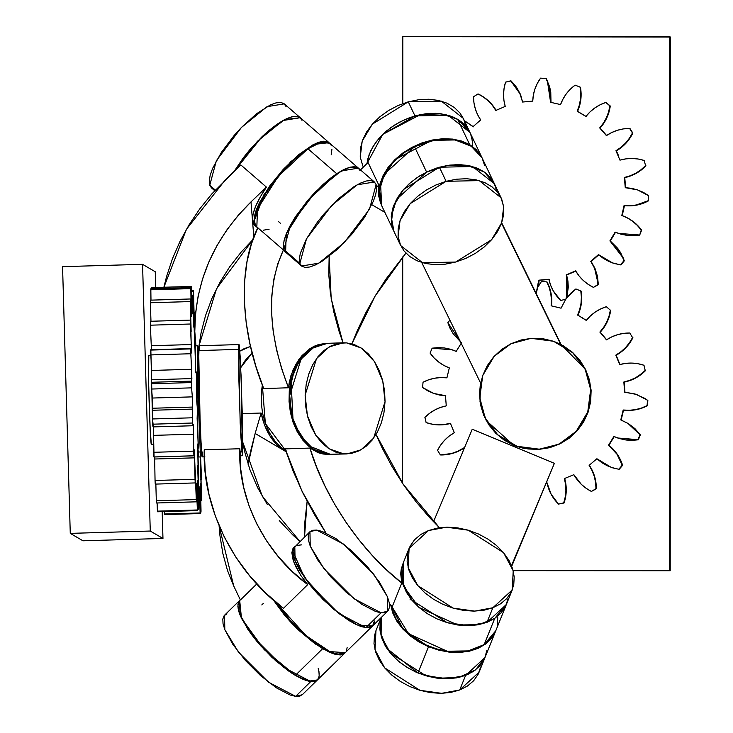 <?xml version="1.0" encoding="UTF-8"?>
<svg xmlns="http://www.w3.org/2000/svg" width="733" height="733" viewBox="0 0 733 733"><rect width="100%" height="100%" fill="white"/><g stroke="black" fill="none" stroke-linecap="round" stroke-linejoin="round"><path stroke-width="1.1" d="M153.628 444.216L151.374 444.28L150.238 430.821L148.607 382.241L148.79 355.377C147.36 352.133 150.063 445.921 151.364 444.28L153.628 444.207L151.392 444.271M148.79 355.377L150.815 355.313M142.559 264.329L150.265 531.04L162.964 538.453L162.185 511.643L162.964 538.453L82.957 540.798L70.267 533.377L62.562 266.665L142.559 264.329L62.562 266.665L70.267 533.377L150.265 531.04L162.964 538.453L82.957 540.798L70.267 533.377L150.265 531.04L142.559 264.329L155.249 271.751L142.559 264.329M155.708 287.492L155.249 271.751L155.708 287.492M256.797 583.954L240.406 599.997L256.797 583.954M322.602 648.732L296.425 628.016L273.473 600.153L284.303 614.895L291.459 622.949L299.165 630.646L315.043 643.794L329.511 652.324L335.522 654.422L340.378 654.945L344.986 652.938L335.87 654.505L322.602 648.732L295.344 675.395L322.602 648.732M240.314 599.814L239.691 600.428L241.478 618.304L264.201 649.612L295.344 675.395L287.785 670.457L271.906 657.309L257.045 641.558L250.713 633.449L241.478 618.304L238.912 611.844L237.877 606.484L238.408 602.416L239.737 600.382L237.95 604.23L238.188 608.949L239.975 614.877L247.882 629.372L260.453 645.516L275.782 660.845L291.532 673.022L305.313 680.206L310.792 681.534L283.763 667.461L253.691 637.389L239.966 614.85L239.691 600.428L224.545 615.234L224.82 629.665L238.546 652.205L268.617 682.276L295.646 696.35L310.792 681.534L295.646 696.35L302.298 694.719L317.444 679.912L310.792 681.534L315.025 681.287L317.856 679.445L319.185 676.101L318.947 671.382M482.158 158.071L476.193 149.614L469.688 144.63L482.021 157.76L469.945 132.398L457.603 119.268L469.688 144.63L461.726 141.075L452.609 139.087L442.695 138.729L432.369 140.021L422.016 142.908L412.047 147.296L402.829 152.995L394.73 159.803L388.059 167.445L383.066 175.636L379.951 184.056L378.824 192.394L379.74 200.311L381.636 205.57L380.509 182.059L394.73 159.803L432.369 140.021L453.37 139.188L469.688 144.63L457.603 119.268L464.117 124.243L468.918 130.456M284.825 450.96L286.026 451.638L284.825 450.96L286.301 450.914L284.825 450.96L255.148 433.469L286.044 451.684L255.148 433.469L261.113 413.027C264.833 430.692 272.74 443.337 284.825 450.96L276.698 444.574L269.808 435.787L264.521 425.085L261.113 413.027L242.339 413.65L261.113 413.027L255.148 433.469L284.825 450.96M471.832 137.657L472.748 145.574M469.99 132.508L466.692 127.148L460.993 121.541L453.709 117.271L445.114 114.495L435.549 113.331L425.378 113.817L414.988 115.933L404.781 119.607L395.151 124.683L386.465 130.978L379.053 138.244L373.216 146.206L369.157 154.553L366.976 163.551L367.874 158.695L370.99 150.274L375.983 142.083L382.653 134.432L390.753 127.634L399.971 121.925L409.939 117.546L420.293 114.65L430.619 113.358L440.533 113.716L449.641 115.713L457.603 119.268L441.293 113.817L420.293 114.65L382.653 134.432L366.976 163.551L382.773 134.313L414.988 115.933L448.019 115.218L469.945 132.398L463.229 118.306L441.312 101.127L408.281 101.841L414.988 115.933L408.281 101.841L372.346 124.152L362.203 141.139L360.251 157.045L362.844 166.107L360.251 157.045L360.334 148.881L362.45 140.461L366.5 132.114L372.346 124.152L379.749 116.886L388.444 110.591L398.074 105.515L408.281 101.841L418.671 99.725L428.842 99.239L438.407 100.403L447.002 103.179L454.286 107.449L459.985 113.056L463.283 118.416M380.739 203.664L378.356 194.74L378.796 185.046L368.058 162.488L360.471 169.909L368.058 162.488L378.796 185.046L376.625 187.172L378.796 185.046L381.636 205.57M405.908 253.123L386.034 279.007L375.443 295.518L365.877 312.661L357.457 330.281L351.886 343.823L375.049 296.159L405.908 253.123M384.871 212.368L371.805 204.672L384.871 212.368M252.409 352.784L246.178 359.197L240.791 367.572L244.822 360.975L252.134 353.022L240.791 367.572L252.134 353.022M270.01 436.098L271.595 436.373M318.223 668.487L319.258 673.847M318.727 677.915L316.656 680.536L313.119 681.608L308.263 681.085L302.253 678.987L295.344 675.395L308.611 681.168L317.444 679.912L344.702 653.25M304.516 537.014L304.901 521.649L307.127 501.345L304.516 537.014M233.69 585.905L240.406 599.997L233.69 585.905L219.075 525.662L219.964 535.777L222.905 553.736L227.505 570.503L233.699 585.896M248.102 464.31L250.558 451.473L255.148 433.469L248.102 464.31M261.791 604.936L263.367 603.396M191.689 309.381L190.809 287.602L191.386 312.854L191.258 316.381L190.323 301.584L191.359 353.04L190.818 348.569L150.815 349.733L190.681 348.908L150.705 350.081L150.796 354.919L190.772 353.746L190.681 348.908L191.359 353.04L191.249 344.556L151.273 345.719L150.366 325.186L151.273 345.719L191.249 344.556L190.342 324.013L150.366 325.186L150.338 321.274L190.314 320.11L150.338 321.274L150.366 325.186L190.342 324.013L190.314 320.11L191.148 331.426L190.323 301.584L150.347 302.747L150.384 300.154L190.36 298.982L150.384 300.154L150.347 302.747L190.323 301.584L190.36 298.982L191.258 316.381L190.809 287.602L150.824 288.765L150.732 289.801L190.717 288.637L150.732 289.801L150.98 300.136L150.824 288.765L190.809 287.602L191.689 309.381L191.469 286.447L192.706 313.88L192.706 297.461L193.668 327.055L193.778 314.118L193.164 314.136L193.778 314.118L193.97 317.737L195.702 371.319M151.74 379.767L191.716 378.594L191.46 381.114L191.661 369.276L190.772 353.746L150.796 354.919L151.685 370.449L191.661 369.276L151.685 370.449L151.484 382.287L191.46 381.114L151.484 382.287L151.584 389.031L191.56 387.858L191.423 382.571L151.447 383.735L191.423 382.571L191.46 381.114L191.56 387.858L151.584 389.031L152.372 398.037L192.358 396.874L191.56 387.858L192.358 396.874L152.372 398.037L152.565 410.26L192.541 409.087L192.66 407.072L152.684 408.235L192.66 407.072L192.358 396.874L192.541 409.087L152.565 410.26L152.491 418.955L152.666 424.187L192.642 423.014L192.467 417.792L152.491 418.955L192.467 417.792L192.541 409.087L192.642 423.014L152.666 424.187C152.94 427.156 153.142 427.696 153.279 425.791L152.491 418.955L150.842 349.742M193.191 315.272L193.723 315.254L193.191 315.272M194.437 341.239L195.097 341.276L194.712 347.231L193.778 314.118L193.668 327.055L192.706 297.461L192.522 295.225L191.918 295.243L192.522 295.225L192.706 313.88L191.469 286.447L151.493 287.611L191.469 286.447L191.918 308.987M197.122 418.461L197.434 409.197L196.636 400.181L196.352 374.041L195.995 371.402L195.738 372.428C195.876 370.531 196.078 371.063 196.352 374.041L198.313 448.138L197.699 448.504M197.305 487.674L198.194 509.453L197.608 484.201L197.736 480.674L198.67 495.471L197.635 444.015L198.313 448.138L197.635 444.015L198.68 476.945L198.047 476.963L198.68 476.945L197.846 465.629L197.846 471.942L198.67 495.471L198.634 498.074L198.038 498.092L198.634 498.074L197.736 480.674L198.286 508.418L198.194 509.453L197.507 509.472L198.194 509.453L197.076 488.068L197.525 510.608L197.379 509.976L157.403 511.148L157.549 511.771L197.525 510.608L157.549 511.771L157.403 511.148L197.379 509.976L196.288 483.175L196.471 501.821L196.288 499.594L156.312 500.758L156.486 502.994L196.471 501.821L156.486 502.994L156.312 500.758L196.288 499.594L195.326 469.99L195.225 482.928L195.024 479.309L155.048 480.481L155.24 484.101L195.225 482.928L155.24 484.101L155.048 480.481L195.024 479.309L194.657 457.841L154.681 459.005L155.048 480.481L154.681 459.005L194.657 457.841L194.282 449.815L193.906 455.77L193.704 451.125L153.728 452.298L153.921 456.943L193.906 455.77L153.976 456.998L193.952 455.834L194.282 449.815L196.288 499.594L196.288 483.175L197.525 510.608L197.076 488.068M154.067 456.806L153.316 426.908L153.728 452.298L193.704 451.125L193.622 434.202L153.637 435.365L193.622 434.202L193.255 424.618L193.063 425.745L153.087 426.908M193.255 424.618C193.118 426.524 192.916 425.992 192.642 423.014L192.999 425.653L193.255 424.618L193.906 455.77M155.854 484.082L156.312 500.758L155.854 484.082M154.581 456.98L154.681 459.005L154.581 456.98M157.1 502.975L157.403 511.148L157.1 502.975M151.493 287.611L151.511 288.747L151.493 287.611M151.273 345.719L151.319 349.714L151.273 345.719M150.347 302.747L150.971 321.256L150.347 302.747M198.313 448.138L197.113 417.947M195.738 372.428L195.097 341.276M190.681 348.908L191.881 379.108M280.547 223.363L278.567 221.641M359.912 170.166L358.437 168.141L329.667 143.201L320.779 142.385L307.933 148.762L336.704 173.703L349.54 167.316L358.437 168.141L341.193 170.945L315.584 191.753L290.506 224.994L283.891 249.55L299.87 263.404L306.486 238.848L331.563 205.607L357.173 184.798L374.416 181.995L376.121 184.597L369.496 209.143L344.428 242.394L318.818 263.193L301.575 266.006L299.87 263.404L283.891 249.55L285.595 252.152L286.255 233.873L307.109 201.154L336.704 173.703L343.392 169.772L349.265 167.399L354.094 166.666L358.483 168.187M507.887 599.347L505.394 606.649L500.96 613.072L494.748 618.368L484.174 644.6L476.432 648.568L467.443 651.041L457.566 651.949L447.185 651.234L436.685 648.934L426.469 645.141L416.94 639.991L408.464 633.688L401.354 626.477L395.893 618.634L392.292 610.452L391.046 605.275L408.464 633.688L447.185 651.234L468.204 650.904L484.174 644.6L494.748 618.368L478.777 624.663L457.759 625.002L419.038 607.455L403.571 586.253L403.232 562.944L401.272 568.991L400.694 573.609L401.785 583.001L392.375 606.356L401.785 583.001L386.603 569.889L372.135 555.293L358.574 539.415L346.095 522.427L334.853 504.579L324.994 486.071L316.647 467.159L309.903 448.074L318.369 452.728L322.951 453.993L330.766 454.46L308.062 445.646L293.173 422.629L291.01 380.134L299.156 360.902L311.067 348.642L309.931 348.679L302.161 355.45L295.656 364.585L290.946 375.543L288.472 387.766L263.706 388.582L255.89 366.335L250.017 344.18L246.16 322.383L244.355 301.208L244.639 280.922L247.003 261.763L251.41 243.979L257.814 227.771L283.414 249.971L277.798 263.77L273.922 278.961L271.833 295.372L271.577 312.771L273.143 330.94L276.506 349.659L281.637 368.681L288.472 387.766L263.706 388.582C240.222 331.096 237.868 266.812 257.814 227.771L283.414 249.971C266.088 287.831 267.774 333.762 288.472 387.766L289.407 381.526L293.063 369.844L298.697 359.766L302.161 355.45L309.931 348.679L318.388 344.977L327.532 343.328L318.553 344.574L309.931 348.679L314.182 346.26L318.553 344.574L325.873 343.374M285.146 448.889L309.903 448.074L285.146 448.889L293.136 471.127L302.967 493.153L314.512 514.694L325.919 532.964L302.051 491.275L285.146 448.889M262.35 385.072L265.355 423.546L285.687 450.603L281.307 447.469L274.912 440.973L269.524 432.891L265.355 423.546L262.561 413.284L261.241 402.499L261.461 391.624L262.35 385.072M389.415 603.937L392.375 606.356L389.415 603.937M439.452 527.751L429.355 517.333L415.794 501.445L403.315 484.467L392.073 466.609L382.214 448.11L376.038 434.504L403.214 484.311L439.452 527.751M512.239 589.937L492.851 607.758L474.801 611.12L453.104 608.115L417.783 585.64L408.134 567.516L409.106 548.366L428.493 530.545L446.534 527.183L468.24 530.188L503.562 552.664L513.21 570.787L512.239 589.937L506.356 604.505L494.748 618.368L487.005 622.326L506.356 604.505L495.783 630.746L484.174 644.6L490.386 639.304L494.821 632.881M497.313 625.579L497.762 617.681M410.04 599.906L410.407 598.339M409.106 548.366L403.232 562.944L402.261 582.084L411.909 600.217L447.222 622.693L468.928 625.698L486.978 622.335L478.017 624.809L468.149 625.707L457.759 625.002L447.258 622.702L437.042 618.899L427.513 613.759L419.038 607.455L411.928 600.245L406.467 592.392L402.866 584.21L401.263 576.01L401.711 568.112L403.287 562.807L401.721 568.084L401.263 575.991L402.857 584.192L406.458 592.374L411.909 600.217L419.01 607.437L427.486 613.741L437.015 618.89L447.222 622.693L457.722 624.992L468.112 625.707L477.989 624.809L486.978 622.335L492.851 607.758L486.978 622.335L494.729 618.377L500.941 613.09L506.421 604.349M331.747 454.414L323.913 453.874L316.28 451.216L309.124 446.553L302.729 440.057L297.341 431.975L293.173 422.629L290.369 412.367L289.059 401.583L289.269 390.707L291.01 380.134L294.208 370.293L298.743 361.543L304.433 354.231L311.067 348.642L327.101 343.337M402.582 564.584L400.694 573.609L401.785 583.001C361.442 551.83 324.444 497.496 309.903 448.074L318.369 452.728L322.951 453.993L329.538 454.506M317.05 452.215L317.71 451.885M326.451 343.365L325.809 343.374M329.144 256.229L328.796 274.802L330.363 292.98L333.735 311.699L338.866 330.72L342.998 342.815L331.197 298.643L329.144 256.229M331.151 145.235L328.925 142.66L325.333 141.726L320.504 142.459L314.631 144.841L307.933 148.762L293.136 160.619L278.348 176.213L265.832 193.182L257.485 208.932L255.313 215.584L254.589 221.073L255.359 225.178L257.576 227.752M331.197 154.828L331.912 149.34M286.337 252.693L284.12 250.118L283.35 246.013L284.074 240.525L286.255 233.873L289.801 226.305L294.593 218.122L307.109 201.154L314.356 193.026L329.438 179.035L336.704 173.703L307.933 148.762L278.348 176.213L257.485 208.932L256.834 227.212L257.714 227.972M263.184 230.244L269.139 229.182M198.982 415.015L199.825 414.988L198.982 415.015M373.509 624.736L374.398 620.979L372.566 625.991L357.09 624.937L333.167 608.894L304.534 577.696L292.98 551.509L291.871 552.6L292.779 558.766L295.747 566.554L300.759 575.378L307.732 584.613L283.469 608.344L307.732 584.613L292.238 571.465L278.448 556.814L266.555 540.835L256.706 523.747L249.028 505.761L243.613 487.106L240.543 468.021L239.838 448.752L240.36 455.715L241.065 450.942M345.362 652.599L343.841 653.671L339.984 654.367L334.844 653.479L328.613 651.032L321.521 647.12L313.861 641.897L297.974 628.346L290.369 620.539L275.718 602.077L305.908 635.557L329.832 651.6L345.307 652.654L387.711 611.175L381.059 612.806L354.03 598.724L323.959 568.661L310.233 546.122L309.958 531.691L316.61 530.06L343.64 544.143L373.711 574.205L387.436 596.754L387.711 611.175M199.028 345.765L198.67 350.566L238.674 349.394L239.059 344.574L241.212 377.504L242.348 455.697L240.561 432.25L238.894 380.271L238.811 345.958L239.031 344.592L239.306 345.371L240.406 359.802L242.486 420.018L242.311 455.715L240.158 422.785L238.674 349.394L198.67 350.566L200.164 423.958L201.309 447.377L202.308 456.879L204.883 456.806M204.232 449.796L239.838 448.752L204.232 449.796L205.249 472.244L208.987 494.463L215.374 516.188L224.353 537.142L235.806 557.062L249.596 575.726L265.548 592.887L283.469 608.344C233.873 571.438 202.198 508.061 204.232 449.796M267.398 504.606L257.549 487.518L249.871 469.532L244.456 450.877L242.77 442.237L262.368 496.461L299.98 541.458L293.072 535.237L279.291 520.586M346.251 651.399L347.14 647.642M372.621 625.936L371.1 626.999L367.242 627.705L362.102 626.816L355.871 624.369L348.78 620.457L333.167 608.894L317.627 593.877L310.636 585.777L299.55 569.944L295.885 562.825L293.667 556.594L292.98 551.509L293.869 547.762L296.288 545.489L301.465 544.876M239.059 344.574L199.064 345.747L198.625 363.092L199.431 402.811L200.97 441.651L202.345 456.861M202.555 455.505L202.702 452.059M199.633 349.421L199.303 346.535M294.364 547.084L293.017 548.385L291.871 552.6L294.015 562.504L300.759 575.378L307.732 584.613C264.851 553.388 237.519 498.678 239.838 448.752L240.36 455.715M291.871 552.6L292.98 551.509L294.813 546.506L295.087 560.928L308.813 583.477L338.884 613.539L365.914 627.622L381.059 612.806L365.914 627.622L372.566 625.991M309.958 531.691L292.559 549.2M198.817 456.952L197.919 448.495L198.176 452.023L200.292 451.959L197.498 378.402L197.727 345.784L198.625 353.636L197.773 345.811L197.379 349.339L197.718 388.719L200.292 451.959L198.176 452.023L198.863 456.98L200.979 456.925L200.292 451.959L201.172 456.183L201.419 448.55M201.419 449.027L200.979 456.925M200.485 436.914L199.962 433.945C198.451 416.674 197.177 347.909 198.744 368.763M200.521 436.666L199.715 430.436L198.487 400.172L198.405 365.785M200.054 490.514L200.943 512.22L200.476 483.349L201.383 500.648L200.778 500.666L201.383 500.648L201.41 498.019L200.585 468.167L201.41 479.355L200.787 479.373L201.41 479.355L201.383 475.424L200.585 456.934L201.41 498.019L201.383 500.648L201.245 498.724L200.723 498.742L201.245 498.724L200.476 483.349L201.025 511.158L200.943 512.22L200.265 512.248L200.943 512.22L199.825 490.963L200.274 513.558L164.705 514.593L200.274 513.558L200.136 512.953L164.568 513.998L164.705 514.593L164.568 513.998L200.136 512.953L199.037 486.236L199.229 504.973L198.212 505L199.229 504.973L199.046 502.765L198.157 502.792L199.046 502.765L198.267 476.129L199.046 502.765L199.349 488.948L200.274 513.558L199.852 490.973M255.414 225.874L253.93 224.545L252.473 220.267L253.829 237.043L250.988 201.905L266.436 187.126L250.988 201.905L252.473 220.267L253.077 213.999L255.716 206.101L260.252 196.985L266.436 187.126L240.855 164.952L225.407 179.732L186.411 229.356L163.89 287.254L166.547 276.616L172.429 258.786L179.97 241.459L189.114 224.774L199.788 208.841L211.919 193.796L240.855 164.952L266.436 187.126C256.843 201.355 252.189 212.396 252.473 220.267L254.672 225.333L256.193 226.653L253.994 221.586L252.473 220.267L250.988 201.905L238.133 215.438L226.772 230.025L217.014 245.537L208.932 261.809L202.62 278.705L198.139 296.05L195.519 313.687L194.795 331.453L194.419 312.249L194.795 331.453C195.015 281.82 213.752 238.637 250.988 201.905L253.829 237.052L252.473 220.267L253.994 221.586L255.102 225.352L256.193 226.653M329.035 142.651L327.578 141.744L323.693 141.194L318.608 142.303L312.524 145.052L298.331 154.938L283.259 169.35L269.616 186.09L259.473 202.61L256.229 209.995L254.378 216.4L253.994 221.586L263.999 194.538L290.754 161.7L313.614 144.474L329.035 142.651L300.264 117.711L301.969 120.313L299.98 117.482L296.608 116.272L291.972 116.73L286.255 118.847L279.676 122.53L264.979 133.983L250.1 149.358L243.319 157.797L234.184 171.339L257.42 141.313L283.03 120.514L300.264 117.711L284.844 119.534L261.993 136.759L234.184 171.33L247.36 152.647L261.993 136.759L269.561 129.998L276.909 124.372L283.763 120.111L289.847 117.372L294.932 116.254L298.817 116.804L300.328 117.766M252.858 239.682L241.102 252.161L229.741 266.748L219.973 282.251L211.901 298.533L205.588 315.428L201.099 332.773L198.973 345.894L216.565 288.637L252.858 239.682M198.799 347.369L198.432 350.979L198.799 347.369M195.949 345.829L194.795 331.453L195.949 345.829M164.476 511.57L164.568 513.998L164.476 511.57M198.102 476.963L198.112 478.429L198.102 476.963M194.117 315.896L193.439 291.67L191.789 291.716L193.439 291.67L193.53 290.607L191.753 290.653L193.53 290.607L194.117 315.896M198.341 365.584L198.524 366.5M197.727 345.784L195.61 345.848L195.317 347.9L195.656 345.875M300.264 117.711L284.285 103.857L267.05 106.661L241.432 127.46L216.363 160.71L209.748 185.257L215.282 190.058L209.748 185.257L211.452 187.859L214.714 190.69M211.736 188.088L209.748 185.257L209.226 180.914L210.188 175.224L212.597 168.398L221.339 152.455L234.12 135.504L241.432 127.46L256.513 113.78L270.275 104.984L275.993 102.877L280.629 102.418L284.001 103.628L285.989 106.459M299.87 263.404L301.859 266.235L305.24 267.444L309.867 266.977L315.584 264.87L322.163 261.186L336.868 249.724L351.739 234.358L364.521 217.408L373.262 201.456L375.681 194.639L376.643 188.94L376.121 184.597L374.132 181.766L370.751 180.556L366.115 181.014L360.398 183.131L353.828 186.814L339.122 198.267L324.252 213.642L317.462 222.081L306.486 238.848L300.31 253.361L299.348 259.051L299.87 263.404M360.141 170.743L358.153 167.912L354.772 166.703L350.136 167.161L344.418 169.277L330.656 178.073L323.143 184.414L308.272 199.788L295.491 216.739L286.74 232.682L284.331 239.508L283.369 245.198L283.891 249.55L285.879 252.381M302.711 694.261L299.879 696.093L295.646 696.35L290.176 695.012L276.396 687.838L260.636 675.661L245.308 660.332L232.737 644.188L224.839 629.693L223.043 623.765L222.805 619.037L224.133 615.693L226.964 613.86M381.059 612.806L385.292 612.55L388.124 610.717L389.452 607.373L389.214 602.645L387.427 596.726L379.52 582.222L366.949 566.087L351.62 550.758L335.87 538.572L322.089 531.398L316.61 530.06L312.377 530.316L309.546 532.149L308.217 535.493L308.456 540.221L310.242 546.149L318.149 560.644L330.72 576.789L346.049 592.117L361.8 604.294L375.58 611.469L381.059 612.806M297.231 545.132L294.4 546.965L293.081 550.309L293.31 555.037L295.106 560.956L298.377 567.855L308.813 583.477L323.033 599.521L338.884 613.539L353.938 623.407L360.444 626.284L365.914 627.622L370.147 627.366L372.978 625.533L374.306 622.189M343.255 342.806L327.807 343.31L313.733 347.405L301.061 359.143L289.691 395.618L291.954 416.271L300.356 435.805L313.577 449.265L328.182 454.359L346.929 453.929L328.182 454.359L343.63 453.846L329.025 448.752L315.813 435.292L307.411 415.758L305.139 395.105L316.519 358.629L329.19 346.901L343.255 342.806L346.553 342.888L361.158 347.983L374.371 361.442L382.773 380.977L385.045 401.629L373.665 438.105L360.993 449.833L346.929 453.929M250.521 346.416L239.865 351.125L243.997 348.734L250.521 346.416M346.553 342.888L338.728 343.31L331.151 345.857L324.114 350.42L317.875 356.824L312.689 364.832L308.74 374.123L306.192 384.339L305.139 395.105L305.624 405.99L307.622 416.582L311.067 426.478L315.813 435.292L321.686 442.686L328.457 448.376L335.87 452.151L343.63 453.846L351.455 453.425L359.033 450.877L366.069 446.315L372.309 439.91L377.495 431.902L381.444 422.611L383.991 412.386L385.045 401.629L384.559 390.744L382.562 380.152L379.117 370.257L374.371 361.442L368.507 354.048L361.726 348.358L354.323 344.583L346.553 342.888M327.99 343.31L323.28 343.823L315.703 346.37L308.657 350.933L302.427 357.337L297.231 365.336L293.292 374.627L290.744 384.852L289.691 395.618L290.176 406.503L292.174 417.095L295.61 426.991L300.356 435.805L306.229 443.199L313 448.889L320.413 452.655L328.182 454.359L334.752 454.139M381.252 617.498L375.974 630.582L375.003 649.722L384.651 667.855L419.972 690.321L441.669 693.326L459.719 689.973L465.592 675.395L459.719 689.973L479.107 672.143L484.98 657.565L465.592 675.395L447.551 678.758L425.846 675.744L390.524 653.277L381.087 635.932L381.325 617.424L380.244 632.13L386.978 648.54L417.957 672.958L428.53 646.717L403.352 629.592L390.68 604.972M480.619 667.003L478.127 674.305L473.683 680.719L467.471 686.015L459.719 689.973L450.731 692.447L440.854 693.345L430.473 692.63L419.972 690.321L409.756 686.528L400.227 681.369L391.752 675.066L384.651 667.855L379.199 660.002L375.598 651.82L374.004 643.62L374.462 635.722L376.038 630.435M484 659.727L479.556 666.141L473.344 671.437L465.592 675.395L456.613 677.869L446.736 678.767L436.346 678.052L425.846 675.744L415.629 671.95L406.109 666.792L397.625 660.488L390.524 653.277L385.072 645.425L381.472 637.243L379.877 629.042L380.335 621.144L381.325 617.424L380.042 622.931L380.06 630.93L382.14 639.158L386.181 647.285L392.036 655.018L399.485 662.046L408.235 668.102L417.957 672.958L437.94 678.263L458.785 677.439L475.46 669.916L484.751 658.106L495.554 631.324L486.034 643.684L469.358 651.197L448.514 652.022L428.53 646.717L438.838 650.18L449.347 652.123L459.655 652.462L469.358 651.197L478.09 648.366L485.503 644.087L491.33 638.507L495.554 631.324M428.493 530.545L420.742 534.504L414.53 539.79L410.086 546.213L407.594 553.516L407.136 561.414L408.73 569.614L412.331 577.796L417.783 585.64L424.883 592.86L433.359 599.163L442.888 604.313L453.104 608.115L463.604 610.415L473.985 611.13L483.862 610.241L492.851 607.758L500.602 603.8L506.815 598.513L511.258 592.09L513.751 584.787L514.209 576.889L512.614 568.689L509.014 560.507L503.562 552.664L496.461 545.444L487.976 539.14L478.457 533.99L468.24 530.188L457.74 527.888L447.35 527.164L437.482 528.062L428.493 530.545M494.418 183.8L491.119 178.44L485.42 172.832L478.136 168.563L469.541 165.786L459.976 164.623L449.805 165.108L439.415 167.225L446.122 181.317L479.162 180.602L501.079 197.782L503.672 206.853L501.72 222.75L491.577 239.737L455.642 262.048L422.611 262.762L400.685 245.582L398.092 236.521L400.053 220.624L410.187 203.637L446.122 181.317L439.415 167.225L403.48 189.545L393.337 206.532L391.385 222.429L393.978 231.491L391.23 216.73L396.544 199.394L426.624 172.099L446.26 165.649L467.123 165.328L484.211 171.953L494.363 183.69L472.446 166.519L439.415 167.225L429.208 170.899L419.578 175.975L410.892 182.27L403.48 189.545L397.634 197.507L393.584 205.854L391.468 214.265L391.385 222.429L394.033 231.619M463.879 119.781L465.602 125.819M470.595 133.873L472.538 141.469M446.122 181.317L435.915 184.991L426.285 190.067L417.599 196.362L410.187 203.637L404.35 211.599L400.291 219.946L398.184 228.357L398.092 236.521L400.035 244.107L403.938 250.842L409.637 256.449L416.921 260.719L425.516 263.495L435.081 264.659L445.252 264.173L455.642 262.048L465.849 258.382L475.479 253.306L484.165 247.012L491.577 239.737L497.414 231.775L501.473 223.428L503.58 215.007L503.672 206.853L501.729 199.257L497.835 192.532L492.127 186.924L484.843 182.654L476.258 179.878L466.683 178.715L456.512 179.2L446.122 181.317M669.65 36.76L402.82 36.65L402.784 103.61L402.82 36.65L670.438 37.035L670.209 570.723L513.182 570.659L670.209 570.723L669.412 570.448L669.65 36.76L669.412 570.448L670.209 570.723L670.438 37.035L669.65 36.76M402.719 256.898L402.619 483.432L402.719 256.898M513.109 570.384L669.412 570.448L513.109 570.384M501.079 197.782L482.103 157.952L472.134 146.591L455.046 139.957L434.183 140.287L414.539 146.728L426.624 172.099L436.712 168.04L447.093 165.511L457.365 164.595L467.123 165.328L476.001 167.683L483.661 171.577L489.8 176.864L494.179 183.314L496.644 190.708M517.003 446.287L528.026 448.972L538.911 449.393L549.677 447.689L559.893 443.914L539.378 449.201L517.003 446.287L497.652 434.733L485.219 418.039L479.794 397.927L482.699 375.562L494.253 356.201L510.956 343.75L521.181 339.975L531.938 338.27L542.832 338.692L553.433 341.23L563.329 345.793L572.143 352.197L579.546 360.196L585.236 369.487L589.011 379.712L590.725 390.478L590.294 401.363L587.756 411.964L583.193 421.86L576.789 430.674L568.79 438.077L559.499 443.777L576.605 431.462L588.15 412.102L591.055 389.736L585.64 369.624L561.038 344.455L553.47 341.248L572.803 352.793L585.236 369.487L590.661 389.599L587.756 411.964L576.202 431.325L559.499 443.777L549.283 447.551L538.517 449.256L527.623 448.834L517.031 446.296L507.135 441.733L498.312 435.329L490.918 427.33L485.219 418.039L481.444 407.814L479.739 397.048L480.161 386.163L482.699 375.562L487.262 365.666L493.666 356.843L501.665 349.449L510.956 343.75L531.077 338.325L553.47 341.248M517.406 446.424L539.772 449.338L559.893 443.914L569.184 438.215L577.192 430.812L583.587 421.997L588.15 412.102L590.688 401.501L591.119 390.607L589.414 379.85L585.64 369.624L579.94 360.334L572.537 352.335L561.038 344.455L501.693 222.814L561.038 344.464L553.36 341.212M501.537 223.244L560.69 344.336L501.537 223.244M421.732 262.506L480.674 383.185L421.732 262.506M484.568 165.346L482.103 157.952L477.724 151.493L471.585 146.215L463.925 142.321L455.046 139.957L445.288 139.224L435.017 140.14L424.636 142.678L414.539 146.728L405.12 152.143L396.736 158.722L389.718 166.199L384.321 174.289L380.757 182.691L379.172 191.075L379.621 199.11L382.085 206.504M394.162 231.866L391.697 224.481L391.248 216.437L392.842 208.053L396.397 199.66L401.794 191.56L408.822 184.084L417.205 177.514L426.624 172.099L414.539 146.728L384.459 174.033L379.153 191.359L381.902 206.129L400.685 245.582M513.714 445.261L486.281 420.641L480.014 401.867L480.546 382.91L479.446 393.878L480.5 404.717L483.652 415.153L488.783 424.764L495.691 433.194L504.112 440.121L513.714 445.261L524.141 448.431L537.216 449.466L516.811 446.443L513.714 445.261M617.69 437.995L613.906 436.465L619.669 438.627L625.689 439.892L631.837 440.249L637.967 439.681L617.69 437.995L638.324 439.8L640.367 434.88L627.998 423.454L640.019 434.761L637.967 439.681L640.367 434.88L634.586 428.493L628.346 423.582L621.135 420.064L623.536 410.132C631.938 411.085 639.9 409.619 647.422 405.752L647.853 400.447L644.399 398.211L647.853 400.447L647.074 405.633C639.552 409.5 631.589 410.956 623.187 410.013L620.787 419.936L627.998 423.454L620.787 419.936L623.187 410.013L629.335 410.288L635.465 409.637L641.421 408.07L647.074 405.633L647.505 400.319L644.756 398.34L634.906 393.923L624.626 392.173L636.363 394.4M582.011 317.627L586.29 320.422C591.586 313.834 598.265 309.262 606.328 306.715L610.369 310.178C609.077 318.534 605.577 325.837 599.869 332.076L600.226 332.196C605.925 325.956 609.425 318.653 610.717 310.297L609.37 316.308L607.135 322.044L604.065 327.385L599.869 332.076L606.493 339.855C613.567 335.228 621.327 332.938 629.784 333.002L632.561 337.556C628.749 345.096 623.169 350.96 615.812 355.139L616.16 355.258C623.517 351.08 629.097 345.225 632.909 337.675L629.775 342.971L625.872 347.735L621.3 351.858L615.812 355.139L619.706 364.576C627.86 362.359 635.951 362.588 643.977 365.263L645.205 370.44C639.249 376.441 632.13 380.29 623.847 381.994L624.195 382.113C632.478 380.418 639.597 376.57 645.562 370.568L635.749 377.962L630.133 380.473L623.847 381.994L624.626 392.173L623.847 381.994L629.784 380.345L635.401 377.834L640.587 374.508L645.205 370.44L643.977 365.263L638.012 363.715L631.892 363.082L625.744 363.366L619.706 364.576L615.812 355.139L620.952 351.739L625.524 347.616L629.418 342.852L632.561 337.556L629.784 333.002L623.636 333.378L617.617 334.66L611.863 336.841L606.493 339.855L599.869 332.076L603.708 327.257L606.777 321.924L609.022 316.189L610.369 310.178L606.328 306.715L600.593 308.959L595.269 312.047L590.459 315.896L586.29 320.422L577.943 315.199C581.434 307.494 582.506 299.476 581.159 291.129L575.891 288.958L581.159 291.129L581.727 297.259L581.37 303.407L580.105 309.427L577.586 315.071L582.011 317.627M586.638 320.55L577.943 315.199L586.638 320.55M486.785 650.638L484.751 658.106L480.756 664.749L474.929 670.319L467.517 674.607L458.785 677.439L449.082 678.703L438.774 678.355L428.264 676.422L417.957 672.958L428.53 646.717L418.809 641.861L410.059 635.804L402.609 628.777L396.755 621.053L392.714 612.916L390.643 604.698M511.515 565.665L554.386 463.329L511.744 566.233L546.305 482.809L546.983 482.726L546.305 482.809L554.386 463.329L511.515 565.665M433.515 521.759L472.244 429.226L554.386 463.329L472.244 429.226L433.515 521.759M440.67 454.973C449.127 455.037 456.888 452.756 463.971 448.12L458.601 451.134L452.838 453.315L440.67 454.973M452.673 349.953L456.219 351.364L461.561 342.696L456.201 351.391L450.438 349.229L444.418 347.955L438.27 347.607L432.14 348.175L430.088 353.095L434 357.851L438.581 361.965L443.731 365.346L449.32 367.911L446.919 377.843L440.771 377.568L434.642 378.219L428.686 379.786L423.033 382.223L422.602 387.528L427.797 390.845L433.423 393.337L439.36 394.968L445.481 395.683L446.26 405.862L440.322 407.502L434.706 410.022L429.52 413.348L424.902 417.407L426.13 422.593L432.094 424.141L438.215 424.774L444.363 424.489L450.401 423.28L454.295 432.717L449.155 436.117L444.583 440.24L440.689 445.004L437.546 450.3L440.322 454.854L446.47 454.478L452.49 453.186L458.244 451.015L463.613 448L464.154 448.706L463.613 448C456.54 452.627 448.779 454.918 440.322 454.854L437.546 450.3C441.358 442.75 446.938 436.895 454.295 432.717L450.401 423.28C442.246 425.497 434.156 425.268 426.13 422.593L426.487 422.712C434.504 425.387 442.595 425.616 450.758 423.399L444.72 424.609L438.572 424.902L432.443 424.26L426.13 422.593L424.902 417.407C430.857 411.405 437.977 407.557 446.26 405.862L445.481 395.683L433.744 393.456L422.602 387.528L423.033 382.223C430.555 378.356 438.517 376.89 446.919 377.843L449.32 367.911C441.422 364.915 435.008 359.976 430.088 353.095L432.14 348.175L452.417 349.861L456.201 351.391L452.417 349.861M433.744 393.456L445.481 395.783M460.636 341.935L447.845 322.657L449.989 320.11L447.845 322.657L450.099 328.384L453.177 333.717L460.636 341.935M537.949 287.034L541.449 281.472L546.763 281.903C550.63 289.425 552.086 297.387 551.143 305.789L561.066 308.19L565.729 299.22L561.066 308.19L551.143 305.789L551.418 299.632L550.767 293.512L549.2 287.556L546.763 281.903L541.449 281.472L537.949 287.034M551.491 305.908C552.444 297.506 550.978 289.544 547.111 282.022L549.548 287.675L551.115 293.64L551.766 299.76L551.491 305.908M565.995 298.844L575.891 288.958L580.802 291.001C582.158 299.348 581.086 307.374 577.586 315.071L579.748 309.308L581.022 303.279L581.379 297.131L580.802 291.001L575.891 288.958L571.135 292.87L565.995 298.835M606.842 339.975L600.226 332.196L606.842 339.975M620.054 364.695L616.16 355.258L620.054 364.695M624.974 392.292L624.195 382.113L624.974 392.292M608.903 445.279L614.254 436.584L608.546 445.16L613.429 449.457L617.278 454.258L620.365 459.591L622.619 465.318C620.063 457.264 615.491 450.584 608.903 445.279M613.906 436.465L608.546 445.16C615.143 450.456 619.715 457.135 622.262 465.198L619.147 469.367L622.619 465.318L619.147 469.367L611.331 467.416L596.9 458.748L589.121 465.363C593.748 472.437 596.039 480.207 595.975 488.664L596.323 488.783C596.387 480.326 594.106 472.565 589.469 465.492L592.484 470.852L594.665 476.615L595.947 482.635L596.323 488.783L591.421 491.44C583.871 487.628 578.016 482.039 573.838 474.691L564.401 478.576C566.618 486.739 566.389 494.83 563.714 502.847L564.071 502.975C566.737 494.949 566.966 486.859 564.749 478.704L565.958 484.742L566.252 490.89L565.61 497.011L564.071 502.975L558.528 504.084C552.535 498.128 548.687 491.009 546.983 482.726L551.143 494.28L558.528 504.084L563.714 502.847L565.262 496.892L565.894 490.771L565.61 484.614L564.401 478.576L573.838 474.691L581.361 484.394L586.125 488.297L591.421 491.44L595.975 488.664L595.599 482.516L594.307 476.496L592.136 470.733L589.121 465.363L596.9 458.748L601.711 462.587L607.052 465.657L612.788 467.892L618.799 469.248L622.262 465.198L616.929 454.139L608.546 445.16L613.906 436.465M611.331 467.416L619.147 469.367L611.597 467.507M538.031 449.439L524.159 448.44L516.829 446.452M445.829 395.802L439.718 395.087L433.78 393.465M636.647 394.501L647.853 400.447L647.422 405.752L641.769 408.189L635.813 409.756L629.693 410.407L623.536 410.132L621.135 420.064L628.346 423.582L634.934 428.622L640.367 434.88L638.324 439.8L632.194 440.368L626.046 440.02L617.946 438.077M551.005 102.373L547.524 81.858L550.602 102.308L560.562 104.572C563.448 96.628 568.304 90.141 575.112 85.129L580.454 87.245L581.113 93.375L580.838 99.523L579.647 105.561L577.567 111.361L586.336 116.593L577.567 111.361C580.957 103.619 581.92 95.574 580.454 87.245L580.06 87.117C581.526 95.437 580.563 103.481 577.173 111.224L585.942 116.455C591.146 109.794 597.771 105.131 605.788 102.464L610.277 106.019L609.013 112.039L606.851 117.811L603.855 123.19L600.089 128.055L606.805 135.742L600.089 128.055C605.705 121.733 609.105 114.394 610.277 106.019L606.191 102.602L609.883 105.882C608.711 114.256 605.311 121.596 599.686 127.918L606.411 135.605C613.42 130.877 621.153 128.486 629.61 128.431L632.845 133.085L629.775 138.418L625.945 143.237L621.428 147.425L616.343 150.888L618.487 155.533L616.343 150.888C623.636 146.618 629.134 140.681 632.845 133.085L630.004 128.568L632.451 132.948C628.74 140.544 623.242 146.481 615.949 150.751L619.962 160.142C628.089 157.815 636.189 157.934 644.243 160.49L645.544 165.658C639.671 171.742 632.606 175.691 624.351 177.496L624.745 177.633C633 175.828 640.065 171.879 645.947 165.795L641.375 169.928L636.244 173.318L630.655 175.911L624.351 177.496L625.267 187.666L637.563 189.92L648.256 195.5L648.293 200.961L648.65 195.638L637.563 189.92M623.911 260.719L622.592 257.21L623.911 260.719L620.503 264.815L624.305 260.856L622.986 257.347L609.92 240.873L622.592 257.21L617.305 248.23L609.92 240.873L615.546 232.242L610.314 241.01L617.699 248.368L620.631 252.693L624.305 260.856L620.897 264.952L612.476 262.909L598.458 254.617L590.771 261.342L594.637 268.379L598.339 284.679L595.031 268.516L590.771 261.342L598.852 254.754L591.165 261.479L595.031 268.516L597.505 276.433L598.339 284.679L593.437 287.382C585.832 283.671 579.895 278.174 575.625 270.871L566.233 274.893C568.57 283.02 568.451 291.12 565.885 299.174L560.718 300.484C554.643 294.611 550.694 287.538 548.88 279.282L538.709 280.198L536.18 293.301L538.077 286.328L538.709 280.198L548.88 279.282L550.602 285.192L553.195 290.781L560.718 300.484L565.885 299.174L567.351 293.191L567.901 287.061L567.525 280.913L566.233 274.893L575.625 270.871L579.088 275.965L583.276 280.482L588.095 284.312L593.437 287.382L597.945 284.541L597.111 276.295L594.637 268.379L590.771 261.342L598.458 254.617L603.332 258.392L608.711 261.388L614.474 263.541L620.503 264.815L623.911 260.719M618.432 233.396L615.152 232.104L620.952 234.184L626.99 235.375L633.147 235.641L639.268 234.981L618.432 233.396L639.662 235.119L641.247 230.043L637.27 225.343L632.634 221.293L627.439 217.976L621.804 215.484L624.076 205.524L621.804 215.484C629.757 218.379 636.235 223.226 641.247 230.043L639.662 235.119L641.641 230.18C636.629 223.363 630.151 218.516 622.207 215.621L624.076 205.524L630.233 205.716L636.345 204.983L647.899 200.824C640.431 204.791 632.487 206.358 624.076 205.524L624.47 205.661C632.881 206.495 640.825 204.928 648.293 200.961L648.256 195.5L643.015 192.266L637.353 189.847L631.397 188.299L625.267 187.666L624.351 177.496L630.261 175.773L635.841 173.19L640.981 169.79L645.544 165.658L644.243 160.49L638.26 159.024L632.13 158.475L625.982 158.85L619.962 160.142L615.949 150.751L621.034 147.287L625.551 143.1L629.381 138.28L632.451 132.948L629.61 128.431L623.471 128.889L617.47 130.263L611.743 132.517L606.411 135.605L599.686 127.918L603.461 123.052L606.457 117.674L608.619 111.902L609.883 105.882L605.788 102.464L600.089 104.801L594.811 107.953L590.056 111.874L585.942 116.455L577.173 111.224L579.253 105.433L580.444 99.386L580.71 93.238L580.06 87.117L575.112 85.129L570.411 89.114L566.362 93.751L563.054 98.937L560.562 104.572L550.602 102.308L550.373 91.882L547.524 81.858L545.893 78.486L540.578 78.129L537.335 83.36L534.916 89.023L533.377 94.988L532.744 101.108L522.574 102.034L520.155 94.383L516.133 87.126L511.13 80.969L505.568 82.133L504.102 88.116L503.553 94.255L503.928 100.394L505.22 106.413L495.829 110.436L492.365 105.35L488.178 100.833L483.359 97.003L478.017 93.934L473.509 96.765L473.967 102.913L475.341 108.915L477.595 114.641L480.683 119.965L472.996 126.69L464.383 120.725L472.996 126.69L480.683 119.965C475.955 112.955 473.564 105.222 473.509 96.765L478.017 93.934C485.622 97.636 491.559 103.142 495.829 110.436L505.22 106.413C502.893 98.286 503.003 90.196 505.568 82.133L510.736 80.832L520.549 94.52L522.574 102.034L532.744 101.108C533.038 92.66 535.649 85.001 540.578 78.129L546.287 78.614L547.918 81.995L546.287 78.614L549.668 86.915L550.767 92.019L550.996 102.437M496.223 110.573C491.953 103.28 486.016 97.773 478.42 94.071L483.753 97.141L488.572 100.971L492.759 105.488L496.223 110.573M520.549 94.52L511.13 80.969L516.527 87.264L520.549 94.52M473.115 126.58L464.346 120.643L473.39 126.827M538.572 285.87L539.103 280.336L549.274 279.42L539.103 280.336L538.471 286.466M625.661 187.804L624.745 177.633L625.661 187.804M566.737 297.818L566.627 275.031L576.019 271.008L566.627 275.031L567.919 281.051L568.295 287.199L566.737 297.818M612.476 262.909L620.897 264.952L612.77 263.01M615.152 232.104L609.92 240.873L615.152 232.104M618.716 233.497L627.384 235.513L633.541 235.779L639.662 235.119L641.641 230.18L637.664 225.48L633.028 221.43L627.833 218.113L622.207 215.621L624.47 205.661L630.627 205.854L636.739 205.121L642.676 203.472L648.293 200.961L648.65 195.638L643.409 192.403L637.747 189.984M301.575 266.006L284.285 251.016M242.311 455.715L240.451 455.77M358.437 168.141L374.416 181.995"/></g></svg>
